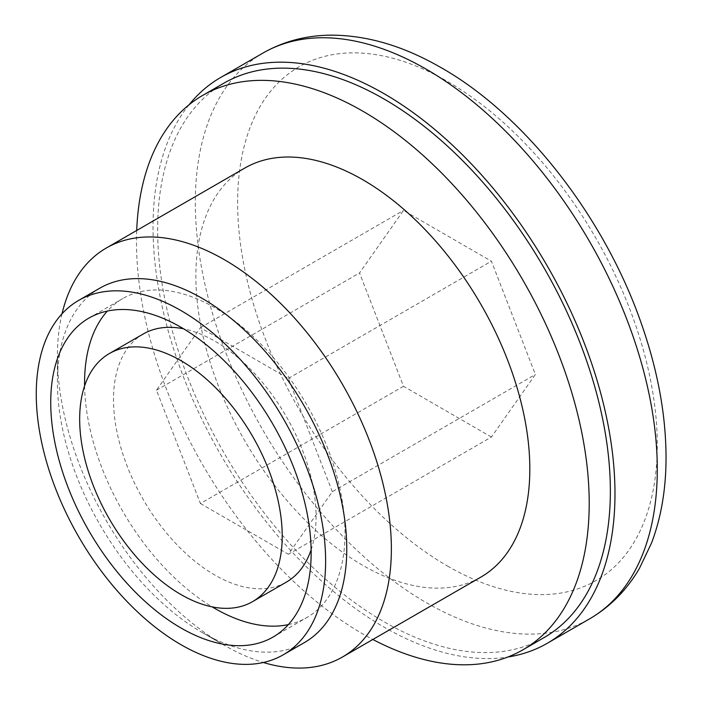 <?xml version="1.0" encoding="UTF-8"?>
<svg xmlns="http://www.w3.org/2000/svg" width="703" height="703" viewBox="0 0 703 703"><rect width="100%" height="100%" fill="white"/><g stroke="black" fill="none" stroke-linecap="round" stroke-linejoin="round"><path stroke-width="0.53" stroke-dasharray="3.52 2.64" d="M491.415 437.046L403.496 386.281L359.532 272.975L403.496 210.425L491.415 261.191L535.378 374.497L491.415 437.046L288.362 554.28L332.326 491.731L535.378 374.497M332.326 491.731L288.362 378.425L200.434 327.66L156.47 390.209L200.434 503.515L403.496 386.281M200.434 503.515L288.362 554.28M156.47 390.209L359.532 272.975M189.045 104.782A326.649 188.597 -120 0 0 181.567 371.922A326.649 188.597 -120 0 0 383.996 627.085A326.649 188.597 -120 0 0 507.865 657.006M223.941 83.139A320.12 184.819 -120 0 0 174.871 339.654A320.12 184.819 -120 0 0 383.996 621.751A320.12 184.819 -120 0 0 544.06 637.603M136.707 230.47A320.12 184.819 -120 0 0 362.845 633.957A320.12 184.819 -120 0 0 372.854 639.475M244.776 168.079A236.138 136.338 -120 0 0 208.58 357.3A236.138 136.338 -120 0 0 362.845 565.388A236.138 136.338 -120 0 0 480.914 577.084M62.022 313.802A236.138 136.338 -120 0 0 57.418 356.113A236.138 136.338 -120 0 0 224.389 645.328A236.138 136.338 -120 0 0 263.344 662.498M99.791 288.195A204.608 118.13 -120 0 0 57.418 381.861A204.608 118.13 -120 0 0 202.095 632.454L224.389 645.328L202.095 632.454A204.608 118.13 -120 0 0 304.399 642.586M288.371 624.598A184.142 106.32 -120 0 0 306.86 617.542A184.142 106.32 -120 0 0 306.86 404.91A184.142 106.32 -120 0 0 122.709 298.59A184.142 106.32 -120 0 0 107.357 311.077M84.597 385.929A184.142 106.32 -120 0 0 212.165 606.874M143.175 334.03A143.227 82.69 -120 0 0 121.215 448.795A143.227 82.69 -120 0 0 214.784 575.01A143.227 82.69 -120 0 0 286.393 582.102M311.13 549.746A143.227 82.69 -120 0 0 286.393 416.721A143.227 82.69 -120 0 0 183.562 328.793M288.362 378.425L491.415 261.191M200.434 327.66L403.496 210.425M447.459 566.02A296.736 171.321 -120 0 0 629.167 307.501A296.736 171.321 -120 0 0 265.743 97.682A296.736 171.321 -120 0 0 447.459 566.02M262.975 53.059A326.649 188.597 -120 0 0 212.904 314.812A326.649 188.597 -120 0 0 426.299 602.656A326.649 188.597 -120 0 0 589.632 618.833M57.418 381.861L57.418 356.113M273.01 637.076L306.86 617.542M88.868 318.125L122.709 298.59"/><path stroke-width="1.05" d="M180.943 627.964A184.142 106.32 -120 0 0 273.01 637.076A184.142 106.32 -120 0 0 273.019 424.445A184.142 106.32 -120 0 0 88.868 318.125A184.142 106.32 -120 0 0 60.643 465.685A184.142 106.32 -120 0 0 180.943 627.964M180.943 644.669A204.608 118.13 -120 0 0 283.247 654.801A204.608 118.13 -120 0 0 283.247 418.54A204.608 118.13 -120 0 0 78.639 300.409A204.608 118.13 -120 0 0 47.277 464.367A204.608 118.13 -120 0 0 180.943 644.669M507.865 657.006A326.649 188.597 -120 0 0 547.321 643.263A326.649 188.597 -120 0 0 547.329 266.077A326.649 188.597 -120 0 0 220.672 77.479A326.649 188.597 -120 0 0 189.045 104.782M372.854 639.475A320.12 184.819 -120 0 0 522.909 649.818L544.06 637.603A320.12 184.819 -120 0 0 544.06 267.957A320.12 184.819 -120 0 0 223.941 83.139L202.789 95.353A320.12 184.819 -120 0 0 136.707 230.47M522.909 649.818A320.12 184.819 -120 0 0 522.909 280.172A320.12 184.819 -120 0 0 202.789 95.353M263.344 662.498A236.138 136.338 -120 0 0 342.458 657.024L480.914 577.084A236.138 136.338 -120 0 0 480.922 304.417A236.138 136.338 -120 0 0 244.776 168.079L106.32 248.018A236.138 136.338 -120 0 0 62.022 313.802M342.458 657.024A236.138 136.338 -120 0 0 342.466 384.348A236.138 136.338 -120 0 0 106.32 248.018M283.247 654.801L304.399 642.586A204.608 118.13 -120 0 0 304.399 406.325A204.608 118.13 -120 0 0 99.791 288.195L78.639 300.409M212.165 606.874A184.142 106.32 -120 0 0 214.784 608.42A184.142 106.32 -120 0 0 288.371 624.598M107.357 311.077A184.142 106.32 -120 0 0 84.597 385.929M252.553 601.645A143.227 82.69 -120 0 0 252.553 436.255A143.227 82.69 -120 0 0 109.334 353.565A143.227 82.69 -120 0 0 87.374 468.339A143.227 82.69 -120 0 0 180.943 594.545A143.227 82.69 -120 0 0 252.553 601.645L286.393 582.102A143.227 82.69 -120 0 0 311.13 549.746M183.562 328.793A143.227 82.69 -120 0 0 143.175 334.03L109.334 353.565M589.632 618.833A326.649 188.597 -120 0 0 589.632 241.647A326.649 188.597 -120 0 0 262.975 53.059C283.731 41.231 306.631 35.255 331.675 35.15C366.738 35.326 402.424 45.713 438.742 66.319C524.438 113.895 605.116 217.64 642.059 325.621C658.052 371.764 666.049 416 666.04 458.33C665.952 489.35 661.145 517.513 651.619 542.813L639.405 568.437C626.795 590.002 610.204 606.803 589.632 618.833L547.321 643.263M220.672 77.479L262.975 53.059"/></g></svg>
